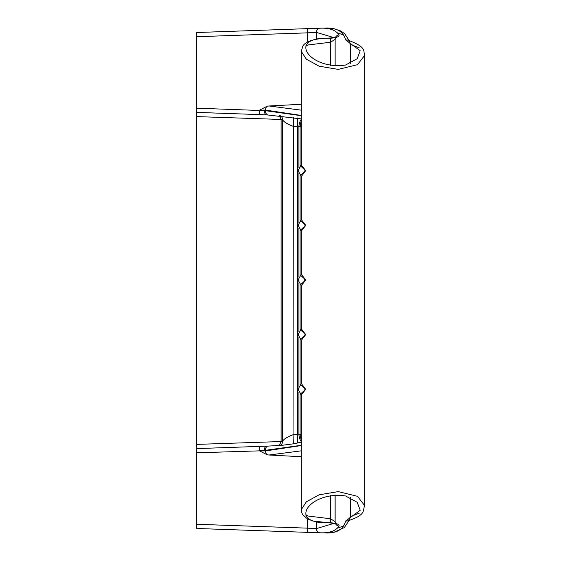 <?xml version="1.0" encoding="UTF-8"?>
<svg xmlns="http://www.w3.org/2000/svg" width="561" height="561" viewBox="0 0 561 561"><rect width="100%" height="100%" fill="white"/><g stroke="black" fill="none" stroke-linecap="round" stroke-linejoin="round"><path stroke-width="0.84" d="M305.535 514.928L308.438 516.092L330.443 518.743L335.141 521.618L335.071 522.032M335.141 495.111L335.141 521.618L336.2 524.037C336.228 523.679 334.146 523.322 329.952 522.943L329.952 522.943A4.2 0.498 -90.1 0 1 329.791 522.733C285.57 524.626 309.672 490.524 345.583 495.973L357.168 502.263L360.225 510.244L345.583 521.043L347.603 520.966C366.347 514.725 362.497 511.099 364.636 505.58L357.476 496.303L338.255 491.611L319.174 494.795L306.383 501.786L301.278 509.64L301.278 395.042L305.303 389.776L305.303 388.724L301.278 383.458L301.278 340.408L305.303 335.134L305.303 334.09L301.278 328.816L301.278 285.766L305.303 280.5L305.303 279.448L301.278 274.182L301.278 231.132L305.303 225.866L305.303 224.814L301.278 219.54L301.278 176.498L305.303 171.224L305.303 170.172L301.278 164.906L301.278 51.36L306.369 59.207L319.153 66.198L338.22 69.389L357.476 64.697L364.636 55.42L364.636 505.58M301.278 395.07L300.682 393.857L305.184 389.776L305.184 388.724L300.682 384.636L301.278 383.458M301.278 285.801L300.682 284.588L305.184 280.5L305.184 279.448L300.682 275.36L301.278 274.182M301.278 231.16L300.682 229.947L305.184 225.866L305.184 224.814L300.682 220.725L301.278 219.54M301.278 176.526L300.682 175.312L305.184 171.224L305.184 170.172L300.682 166.091L301.278 164.906M335.141 65.889L335.141 39.382L330.443 42.257L308.438 44.908L305.535 46.072M359.229 47.811L350.373 44.396L349.433 41.051M349.433 519.949L350.373 516.604L359.229 513.189M364.636 55.42C363.114 50.581 366.817 47.096 347.603 40.034L345.583 39.957L360.225 50.771L357.175 58.73L345.583 65.027C309.63 70.441 285.556 36.402 329.791 38.267C336.27 37.867 339.356 36.753 339.061 34.915A4.2 3.997 145 0 0 335.541 37.25M305.303 334.09L300.682 330.001L301.278 328.816M301.278 340.408L300.682 339.223L305.184 335.134L305.184 334.09L304.721 334.09M301.278 450.834L269.042 455.02L267.113 454.754A4.2 2.553 87.3 0 1 265.493 450.925L259.484 450.855L267.113 454.754M301.278 445.567L265.493 450.925L265.493 450.315L301.278 445.287M269.042 455.02L301.278 456.717M301.278 104.283L269.042 105.98L301.278 110.159M269.042 105.98L267.113 106.246A4.2 2.553 92.7 0 0 265.493 110.075L301.278 115.433M348.248 40.196L345.583 39.957C343.444 31.395 336.474 27.426 324.679 28.05L319.931 28.218C329.244 27.748 335.611 29.978 339.061 34.915M349.454 41.689L349.664 43.057A2.104 0.645 2 0 0 350.366 43.499M329.791 522.733C336.305 523.147 339.391 524.262 339.061 526.085C335.66 531.001 329.293 533.238 319.959 532.782L324.679 532.95C336.39 533.623 343.36 529.654 345.583 521.043L348.248 520.804M335.541 523.75A4.2 3.997 35 0 0 339.061 526.085M348.788 520.159L349.664 517.943L349.019 520.089M343.486 525.994L337.238 528.224M301.278 442.096L294.28 443.73L282.274 445.266L267.885 446.114A4.2 2.553 87.8 0 1 267.899 446.114L266.384 446.17A4.2 2.118 88 0 0 264.413 450.371L265.493 450.315A4.2 2.553 87.8 0 1 267.885 446.114L259.484 446.409L267.814 446.121M316.411 521.821L316.411 528.588L334.047 523.343M326.285 532.599A4.2 3.717 92 0 1 324.679 532.95L319.931 532.782A4.2 3.689 92 0 1 316.411 528.588L307.554 528.153L307.554 532.354L197.738 528.518M197.738 32.482L196.364 32.531L196.364 528.469L196.364 524.262L307.554 528.153L307.554 518.925M196.364 32.531L307.554 28.646L307.554 32.847L316.411 32.412L334.047 37.657M196.364 112.382L259.484 114.591L259.484 110.145L267.113 106.246M301.278 115.713L265.493 110.685A4.2 2.553 92.2 0 0 267.885 114.886A4.2 2.553 92.2 0 0 267.899 114.886L259.484 114.591L267.814 114.879M259.484 110.145L265.493 110.075L265.493 110.685L196.364 108.182M337.238 32.776L343.493 35.006M348.788 40.841L349.664 43.057M326.285 28.401A4.2 3.717 88 0 0 324.679 28.05L319.931 28.218A4.2 3.689 88 0 0 316.411 32.412L316.411 39.179M307.554 28.646L319.931 28.218A4.2 3.682 -92 0 0 316.397 32.419M316.397 528.581A4.2 3.682 -88 0 0 319.931 532.782L307.554 532.354M307.554 42.075L307.554 32.847L196.364 36.731L196.364 33.856M196.364 448.618L259.484 446.409L259.484 450.609L264.413 450.371M301.18 437.447L301.278 437.839M279.35 445.504L281.103 441.549L196.364 444.41M293.375 443.891L293.052 434.726C286.657 437.236 283.151 439.508 282.548 441.549L281.103 441.549L281.103 119.451L196.364 116.59M279.869 115.538A4.2 4.2 0 0 1 282.548 119.451L281.103 119.451L279.35 115.496M297.674 117.957L297.372 126.428L293.052 126.274C286.657 123.764 283.151 121.492 282.548 119.451L282.548 441.549A4.2 4.2 0 0 1 279.869 445.462M293.375 117.109L293.052 434.726L297.372 434.572L297.674 443.043M301.278 441.605A10.505 7.784 88 0 1 298.929 434.249L300.086 434.207A10.505 7.784 -92 0 0 301.278 439.607M301.278 121.393A10.505 7.784 -88 0 0 300.086 126.793L297.372 126.428L297.372 434.572L298.929 434.249L298.929 392.076M300.906 435.161L300.086 434.207L300.086 393.45M298.929 167.872L298.929 126.751A10.505 7.784 92 0 1 301.278 119.395M300.086 166.498L300.086 126.793L300.836 126.884L301.278 123.792M300.836 126.884L301.278 124.823M282.548 119.451L282.548 441.549M330.106 522.74A4.2 0.498 -90.1 0 0 330.443 518.743L330.443 495.672M350.373 44.396L350.373 63.414M330.443 65.328L330.443 42.257A4.2 0.498 -89.9 0 0 330.106 38.26M350.373 497.586L350.373 516.604M329.791 38.267A4.2 0.498 -89.9 0 1 329.952 38.057L329.952 38.057C306.839 38.485 303.312 45.132 302.8 46.254L301.278 51.36M305.303 170.172L304.721 170.172M305.303 171.224L304.721 171.224M305.303 224.814L304.721 224.814M305.303 225.866L304.721 225.866M305.303 279.448L304.721 279.448M305.303 280.5L304.721 280.5M305.303 335.134L304.721 335.134M305.303 388.724L304.721 388.724M305.303 389.776L304.721 389.776M335.071 521.176L335.071 495.118M349.664 517.943A2.104 0.645 -2 0 1 350.366 517.501M259.484 450.855L196.364 452.818M264.413 110.629A4.2 2.118 92 0 0 266.384 114.83L301.278 118.904M300.086 174.899L300.086 221.139M300.086 229.54L300.086 275.774M300.086 284.175L300.086 330.408M300.086 338.816L300.086 385.049M298.929 173.524L298.929 222.514M298.929 228.166L298.929 277.148M298.929 282.8L298.929 331.782M298.929 337.442L298.929 386.424M329.952 522.943L312.75 520.966L307.225 518.743L302.765 514.696L301.846 512.852L301.278 509.64M335.141 39.382L336.2 36.963L329.952 38.057M349.019 40.911L349.503 41.837M300.682 175.312L298.333 171.224L298.333 170.172L300.682 166.091M300.682 229.947L298.333 225.866L298.333 224.814L300.682 220.725M300.682 284.588L298.333 280.5L298.333 279.448L300.682 275.36M300.682 339.223L298.333 335.134L298.333 334.09L300.682 330.001M300.682 393.864L298.333 389.776L298.333 388.724L300.682 384.636M324.679 28.05L333.339 28.513L341.06 31.086L344.777 33.856L349.012 40.406M324.679 532.95L333.444 532.473L344.307 527.585L349.012 520.594M301.18 437.419L301.18 394.502M301.18 383.997L301.18 339.861M301.18 329.363L301.18 285.226M301.18 274.729L301.18 230.592M301.18 220.087L301.18 175.951M301.18 165.453L301.18 126.232"/></g></svg>
